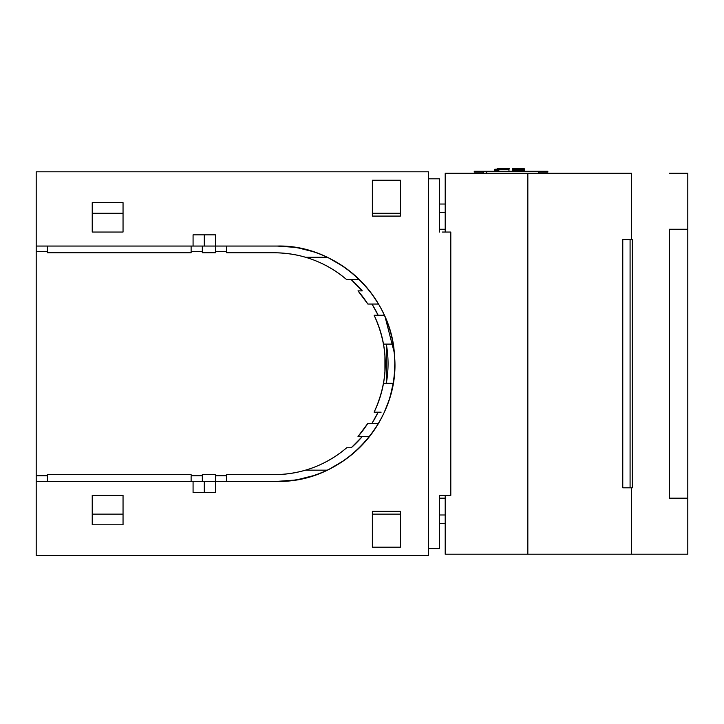 <?xml version="1.0" encoding="UTF-8"?>
<svg xmlns="http://www.w3.org/2000/svg" width="724" height="724" viewBox="0 0 724 724"><rect width="100%" height="100%" fill="white"/><g stroke="black" fill="none" stroke-linecap="round" stroke-linejoin="round"><path stroke-width="1.09" d="M428.391 548.602L439.595 548.602L439.595 495.379L442.4 495.379L439.595 495.379L439.595 548.602L428.391 548.602M400.381 547.199L400.381 511.343L400.381 547.199L400.381 511.343L372.362 511.343L372.362 547.199L372.362 511.343L400.381 511.343L372.362 511.343L372.362 547.199L400.381 547.199L372.362 547.199L400.381 547.199L372.362 547.199L372.362 511.343L400.381 511.343L400.381 547.199M622.776 487.813L632.305 487.813L622.776 487.813L622.776 239.608L622.776 487.813M193.073 492.573L215.49 492.573L193.073 492.573L193.073 481.37L193.073 492.573M286.541 473.967A110.935 110.935 0 0 1 274.315 474.645L226.693 474.645L226.693 475.768L215.49 475.768L215.49 474.645L202.322 474.645L215.49 474.645L215.49 481.37L36.2 481.37L36.2 547.199L36.2 475.768L36.2 481.37L204.286 481.37L204.286 492.573L204.286 481.37L215.49 481.37L215.49 492.573L215.49 475.768L226.693 475.768L226.693 481.37L226.693 474.645L274.315 474.645A110.935 110.935 0 0 0 346.733 447.749L351.24 447.749A112.057 112.057 133.6 0 0 362.272 436.545L357.991 436.545A110.935 110.935 0 0 0 367.837 423.377L371.964 423.377A112.057 112.057 118.3 0 0 378.154 412.173L374.109 412.173A110.935 110.935 0 0 0 374.109 315.248A110.935 110.935 0 0 1 378.571 325.782M191.118 475.768L202.322 475.768L202.322 481.37L202.322 474.645L202.322 475.768L191.118 475.768L191.118 481.37L191.118 475.768M360.344 433.748A110.935 110.935 0 0 1 357.991 436.545L369.521 436.545L362.272 436.545L351.24 447.749L346.733 447.749A110.935 110.935 0 0 1 337.031 455.215M334.289 457.043A110.935 110.935 0 0 1 319.918 464.835M305.781 470.093A110.935 110.935 0 0 1 289.808 473.559M123.044 495.379L92.229 495.379L123.044 495.379L123.044 524.791L92.229 524.791L92.229 495.379L92.229 524.791L123.044 524.791L123.044 495.379L92.229 495.379L92.229 524.791L123.044 524.791L123.044 495.379L123.044 524.791L92.229 524.791L92.229 495.379L123.044 495.379M378.525 423.377L371.964 423.377L378.525 423.377M365.819 300.994A110.935 110.935 0 0 1 367.837 304.044A110.935 110.935 0 0 0 357.991 290.876L362.272 290.876A112.057 112.057 46.4 0 0 351.24 279.672L359.466 279.672A117.659 117.659 -133.6 0 1 367.566 288.46A117.659 117.659 0 0 0 359.466 279.672L346.733 279.672A110.935 110.935 0 0 0 274.315 252.776L226.693 252.776L226.693 251.653L215.49 251.653L215.49 246.051L193.073 246.051L193.073 234.847L193.073 246.051L36.2 246.051L36.2 251.653L36.2 180.222L36.2 246.051L204.286 246.051L204.286 234.847L193.073 234.847L204.286 234.847L204.286 246.051L215.49 246.051L215.49 234.847L204.286 234.847L215.49 234.847L215.49 252.776L202.322 252.776L202.322 251.653L191.118 251.653L191.118 246.051L191.118 252.776L47.404 252.776L47.404 251.653L36.2 251.653L36.2 475.768L47.404 475.768L47.404 481.37L47.404 474.645L191.118 474.645L47.404 474.645L47.404 475.768L36.2 475.768L36.2 251.653L47.404 251.653L47.404 246.051L47.404 252.776L191.118 252.776L191.118 251.653L202.322 251.653L202.322 246.051L202.322 252.776L215.49 252.776L215.49 251.653L226.693 251.653L226.693 246.051L226.693 252.776L274.315 252.776A110.935 110.935 0 0 1 286.541 253.454M384.335 315.248L378.154 315.248A112.057 112.057 61.7 0 0 371.964 304.044L378.525 304.044A117.659 117.659 -118.3 0 1 378.923 304.723A117.659 117.659 0 0 0 378.525 304.044L367.837 304.044L371.964 304.044L378.154 315.248L384.335 315.248M379.466 328.343A110.935 110.935 0 0 1 383.24 342.696M384.96 355.71A110.935 110.935 0 0 1 384.96 371.711M383.24 384.716A110.935 110.935 0 0 1 379.466 399.078M378.571 401.63A110.935 110.935 0 0 1 374.109 412.173L381.132 412.173L378.154 412.173L371.964 423.377L367.837 423.377A110.935 110.935 0 0 1 365.819 426.427M374.109 315.248L378.154 315.248L374.109 315.248C388.933 347.556 388.933 379.865 374.109 412.173M381.132 315.248L378.154 315.248L381.132 315.248M337.031 272.206A110.935 110.935 0 0 1 346.733 279.672L351.24 279.672L362.272 290.876L357.991 290.876A110.935 110.935 0 0 1 360.344 293.673M361.448 295.048A110.935 110.935 0 0 1 364.815 299.546M371.24 293.111L378.525 304.044L375.186 304.044L378.525 304.044A117.659 117.659 0 0 0 371.303 293.193M364.815 427.875A110.935 110.935 0 0 1 361.448 432.373M353.955 274.604L359.466 279.672L355.285 279.672L359.466 279.672A117.659 117.659 0 0 0 357.303 277.609M367.367 439.197A117.659 117.659 -46.4 0 1 359.466 447.749A117.659 117.659 0 0 0 367.367 439.197M439.595 178.819L428.391 178.819L439.595 178.819L439.595 232.042L439.595 178.819M442.4 232.042L450.808 232.042L450.808 495.379L439.595 495.379L450.808 495.379L450.808 232.042L442.4 232.042M400.381 180.222L400.381 216.078L400.381 180.222L372.362 180.222L372.362 216.078L372.362 180.222L372.362 216.078L400.381 216.078L372.362 216.078L400.381 216.078L400.381 180.222L372.362 180.222L400.381 180.222L400.381 216.078L372.362 216.078L372.362 180.222L400.381 180.222M632.305 239.608L622.776 239.608L630.079 239.608L630.079 487.813L630.079 239.608L632.305 239.608L632.305 487.813M92.229 232.042L123.044 232.042L92.229 232.042L92.229 202.63L123.044 202.63L123.044 232.042L123.044 202.63L92.229 202.63L92.229 232.042L123.044 232.042L123.044 202.63L92.229 202.63L92.229 232.042L92.229 202.63L123.044 202.63L123.044 232.042L92.229 232.042M428.391 555.607L428.391 171.814L428.391 555.607L36.2 555.607L36.2 547.199L36.2 555.607L428.391 555.607M394.354 353.737A117.659 117.659 0 0 0 393.693 347.773A117.659 117.659 0 0 1 394.354 353.737A117.659 117.659 0 0 0 392.924 342.904M391.485 336.072A117.659 117.659 0 0 0 386.915 321.429M343.294 266.423A117.659 117.659 0 0 0 328.207 257.726M311.673 251.237A117.659 117.659 0 0 0 309.22 250.513M294.605 247.355A117.659 117.659 0 0 0 284.279 246.269M277.12 246.051A117.659 117.659 0 0 1 394.779 363.71A117.659 117.659 0 0 1 277.12 481.37C343.502 483.161 401.141 420.662 394.453 355.05C391.684 295.835 336.588 244.368 277.12 246.051L215.49 246.051L277.12 246.051L226.693 246.051L277.12 246.051L294.333 247.318M288.414 480.826A117.659 117.659 0 0 0 294.659 480.057M328.434 469.586A117.659 117.659 0 0 0 343.312 460.98M357.62 449.523A117.659 117.659 0 0 0 359.466 447.749L351.837 454.6M289.808 253.862A110.935 110.935 0 0 1 305.781 257.328M319.918 262.586A110.935 110.935 0 0 1 334.289 270.378M445.197 173.217L527.841 173.217L527.841 554.204L445.197 554.204L445.197 495.379L445.197 554.204L527.841 554.204L527.841 173.217L631.491 173.217L631.491 239.608L631.491 173.217L445.197 173.217L445.197 232.042L445.197 173.217M631.491 554.204L527.841 554.204L631.491 554.204L631.491 487.813L631.491 554.204L669.365 554.204L631.491 554.204M440.608 495.379L439.595 495.379L440.608 495.379M632.495 362.308L632.495 373.801M632.541 373.801L632.495 407.621M632.495 339.158L632.495 338.561M632.541 339.158L632.495 362.145M445.197 523.389L439.595 523.389L445.197 523.389M439.595 514.981L445.197 514.981L439.595 514.981M512.321 169.307L512.692 170.43L512.321 169.307M513.072 170.43L512.692 169.307L513.072 170.43M498.836 171.262L498.836 169.516L508.963 169.516L509.37 168.393L508.963 169.516L498.836 169.516L499.289 168.547L509.37 168.547L499.289 168.393L509.37 168.393L497.913 168.393L497.497 169.516M524.149 168.393L512.701 168.547L513.443 169.516L513.081 168.547L524.149 168.547L524.574 169.516L513.443 169.516L524.574 169.516L524.574 171.262M498.936 169.307L497.098 169.307L496.709 170.276L498.836 170.276L496.709 170.276L498.836 170.43L496.709 170.43L497.098 171.262M508.963 169.516L508.963 171.262M494.655 170.43L496.709 170.43L494.655 170.43L496.709 170.276L494.655 170.276L494.972 169.307L497.098 169.307M494.972 171.262L494.972 170.43M513.099 168.592L513.099 169.307M499.289 168.547L497.913 168.547L499.289 168.547M499.289 168.393L497.497 168.393L499.289 168.393M523.66 170.276L523.343 169.307M513.361 169.307L512.692 169.307M512.321 171.262L512.321 170.43L523.66 170.43M523.343 171.262L523.343 170.43L512.692 170.43L512.692 171.262M513.443 171.262L513.443 169.516M486.691 171.262L486.691 173.217L486.691 171.262L547.914 171.262L474.157 171.262L535.371 171.262M439.595 204.032L445.197 204.032L439.595 204.032M445.197 212.44L439.595 212.44L445.197 212.44M632.305 255.355L632.305 471.912M385.132 317.058L394.236 352.47L393.132 344.099L383.503 344.099L393.132 344.099L394.453 355.041M383.503 383.322L393.132 383.322L383.503 383.322M36.2 171.814L36.2 180.222L36.2 171.814L428.391 171.814L36.2 171.814M215.49 481.37L277.12 481.37L215.49 481.37M327.23 470.166L305.528 470.166L327.23 470.166M400.381 514.14L372.362 514.14L400.381 514.14M123.044 514.14L92.229 514.14L123.044 514.14M400.381 213.272L372.362 213.272L400.381 213.272M123.044 213.272L92.229 213.272L123.044 213.272M327.23 257.255L305.528 257.255L327.23 257.255M226.693 481.37L277.12 481.37L226.693 481.37M367.837 423.377L357.991 436.545L367.837 423.377M346.733 447.749C325.809 465.378 301.673 474.338 274.315 474.645M215.49 474.645L202.322 474.645L215.49 474.645M191.118 474.645L47.404 474.645L191.118 474.645M47.404 252.776L191.118 252.776L47.404 252.776M202.322 252.776L215.49 252.776L202.322 252.776M274.315 252.776C301.673 253.074 325.809 262.043 346.733 279.672M357.991 290.876L367.837 304.044L357.991 290.876M298.777 248.061L312.524 251.509M328.606 257.916L343.791 266.767M344.343 460.274L329.13 469.252M312.949 475.777L298.569 479.397M294.261 480.112L277.12 481.37M379.358 399.395L381.267 393.168M384.933 372.163L384.933 355.258M381.267 334.253L379.358 328.026M393.105 383.494L390.67 394.526M388.417 401.865L384.363 412.092M439.595 498.175L445.197 498.175L439.595 498.175M687.8 498.175L669.365 498.175L669.365 229.246L687.8 229.246L687.8 173.217L687.8 229.246L669.365 229.246L669.365 498.175L687.8 498.175L687.8 554.204L687.8 229.246M386.897 379.711A110.935 110.935 0 0 1 386.308 383.322A110.935 110.935 0 0 0 386.308 344.099A110.935 110.935 0 0 1 386.897 347.71M387.783 355.973A110.935 110.935 0 0 1 387.783 371.448M497.65 169.154L496.709 169.307M494.655 169.307L496.709 169.154M474.157 172.891L483.297 172.891L474.157 172.891M538.765 172.891L547.914 172.891L538.765 172.891M445.197 229.246L439.595 229.246L445.197 229.246M394.779 363.71L394.453 372.371M387.729 355.249L386.308 344.099L386.308 383.322L387.729 372.172M669.365 173.217L687.8 173.217M687.8 554.204L669.365 554.204M483.297 173.217L483.297 171.262M538.765 173.217L538.765 171.262"/></g></svg>
